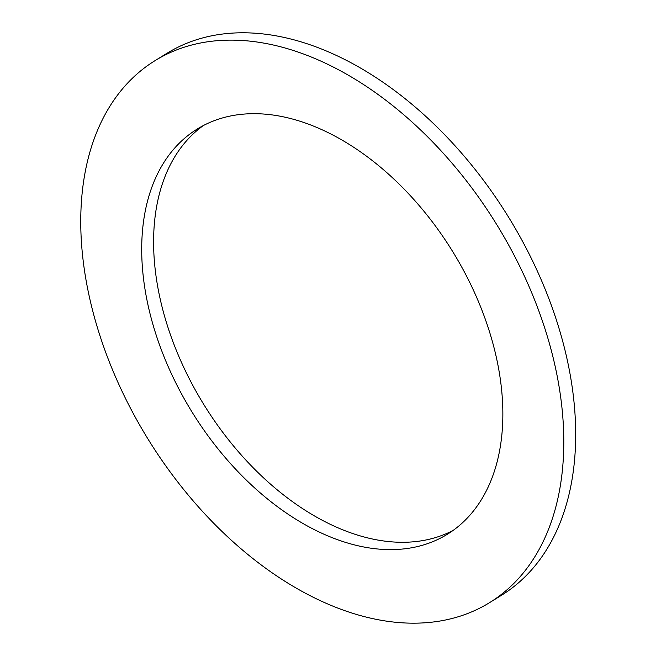 <?xml version="1.0" encoding="UTF-8"?>
<svg xmlns="http://www.w3.org/2000/svg" width="656" height="656" viewBox="0 0 656 656"><rect width="100%" height="100%" fill="white"/><g stroke="black" fill="none" stroke-linecap="round" stroke-linejoin="round"><path stroke-width="0.98" d="M203.36 125.558A238.103 153.045 -121.7 0 0 203.909 404.67A238.103 153.045 -121.7 0 0 453.091 530.433M221.802 118.137A238.103 153.045 58.3 0 1 462.939 269.28A238.103 153.045 58.3 0 1 447.277 534.312A238.103 153.045 58.3 0 1 192.019 412.009A238.103 153.045 58.3 0 1 197.284 129.011A238.103 153.045 58.3 0 1 221.802 118.137M155.095 60.614L166.985 53.284A318.455 204.705 58.3 0 1 199.777 38.737A318.455 204.705 58.3 0 1 522.299 240.9A318.455 204.705 58.3 0 1 501.348 595.377L489.458 602.708A318.455 204.705 -121.7 0 0 510.409 248.23A318.455 204.705 -121.7 0 0 187.887 46.076A318.455 204.705 -121.7 0 0 155.095 60.614A318.455 204.705 -121.7 0 0 148.051 439.126A318.455 204.705 -121.7 0 0 489.458 602.708"/></g></svg>
